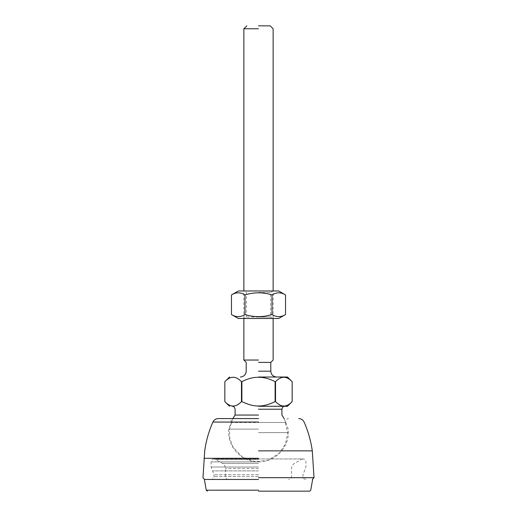 <?xml version="1.0" encoding="UTF-8"?>
<svg xmlns="http://www.w3.org/2000/svg" width="517" height="517" viewBox="0 0 517 517"><rect width="100%" height="100%" fill="white"/><g stroke="black" fill="none" stroke-linecap="round" stroke-linejoin="round"><path stroke-width="0.39" stroke-dasharray="2.58 1.94" d="M258.5 418.576L218.264 418.576L258.5 418.576M258.5 477.689L314.013 477.689L258.5 477.689M258.5 479.446L204.364 479.446L258.5 479.446M258.5 429.11L228.792 429.11L258.5 429.11M285.798 422.505L288.208 429.11L288.35 432.038C288.803 448.013 274.281 462.444 258.306 461.888C242.467 462.224 228.21 447.871 228.65 432.038L228.792 429.11L231.202 422.505L285.798 422.505C285.371 420.25 286.289 418.938 288.551 418.576M258.5 491.15L309.593 491.15L258.5 491.15M258.5 318.491L243.869 318.491L246.402 317.031L270.598 317.031L273.131 318.491L258.5 318.491M258.5 317.031L270.598 317.031L258.5 317.031M258.5 292.448L270.598 292.448L258.5 292.448M238.305 318.491L278.695 318.491M273.131 318.491L273.131 290.981L243.869 290.981L273.131 290.981L243.869 290.981L246.402 292.448L246.402 317.031M278.695 290.981L238.305 290.981M285.533 314.543C281.028 317.36 276.524 317.36 272.02 314.543C263.004 317.36 253.996 317.36 244.98 314.543C240.476 317.36 235.972 317.36 231.467 314.543M231.467 294.936C235.972 292.118 240.476 292.118 244.98 294.936C253.996 292.118 263.004 292.118 272.02 294.936C276.524 292.118 281.028 292.118 285.533 294.936M244.98 314.543L244.98 294.936M272.02 314.543L272.02 294.936M258.5 28.778L243.869 28.778L258.5 28.778M258.5 25.85L270.204 25.85L258.5 25.85M258.5 406.284L287.471 406.284L258.5 406.284M258.5 377.022L287.471 377.022L258.5 377.022M258.5 360.045L243.869 360.045L258.5 360.045M258.5 415.061L235.086 415.061L258.5 415.061M258.5 362.385L270.792 362.385L258.5 362.385M275.122 381.701L275.122 401.599C264.038 407.512 252.962 407.512 241.878 401.599L241.878 381.701C248.011 378.696 253.556 377.229 258.5 377.313C263.444 377.229 268.989 378.696 275.122 381.701L275.535 381.701C281.074 375.788 286.612 375.788 292.15 381.701L292.15 401.599C286.612 407.512 281.074 407.512 275.535 401.599L275.535 381.701M275.122 401.599L275.535 401.599M241.465 381.701L241.465 401.599C235.926 407.512 230.388 407.512 224.85 401.599L224.85 381.701C230.388 375.788 235.926 375.788 241.465 381.701L241.878 381.701M241.465 401.599L241.878 401.599M258.5 422.505L285.798 422.505L258.5 422.505M258.5 450.863L312.287 450.863L258.5 450.863M258.5 458.308L204.008 458.308L258.5 458.308M258.5 422.059L212.907 422.059L258.5 422.059M258.5 490.181L206.257 490.181L258.5 490.181M258.5 476.519L214.019 476.519L258.5 476.519M258.5 474.761L214.019 474.761L258.5 474.761M258.5 470.89L212.558 470.89L258.5 470.89M258.5 467.019L211.091 467.019L258.5 467.019M258.5 461.888L211.091 461.888L258.5 461.888M258.5 459.354L215.479 459.354L258.5 459.354M258.5 463.406L222.504 463.406L258.5 463.406M258.5 468.473L225.431 468.473L258.5 468.473M258.5 409.212L281.914 409.212L258.5 409.212M258.5 371.167L270.792 371.167L258.5 371.167M258.5 432.619L287.762 432.619L258.5 432.619M231.202 422.505C231.629 420.25 230.711 418.938 228.449 418.576M305.909 479.446C302.355 478.458 303.395 477.424 302.981 476.519L302.981 474.761L305.909 467.019L305.909 461.888C305.734 460.111 304.759 459.135 302.981 458.96L214.019 458.96C212.241 459.135 211.266 460.111 211.091 461.888L211.091 467.019L214.019 474.761L214.019 476.519C213.508 478.606 212.532 479.582 211.091 479.446M228.359 479.446C226.918 479.582 225.942 478.606 225.431 476.519L225.431 468.473C225.354 466.269 224.378 464.576 222.504 463.406L215.479 459.354L214.019 458.96L302.981 458.96L301.521 459.354L294.496 463.406C292.622 464.576 291.646 466.263 291.569 468.473L291.569 476.519C291.155 477.424 292.195 478.458 288.641 479.446M273.131 290.981L270.598 292.448L270.598 317.031M243.869 318.491L243.869 290.981M284.176 418.576L287.762 432.619L285.546 443.806L279.193 453.312L268.097 460.266L255.12 461.687L242.415 457.067L233.128 447.211L229.832 438.506L229.432 429.246L232.824 418.576"/><path stroke-width="0.78" d="M258.5 477.689L314.013 477.689L258.5 477.689M258.5 418.576L218.264 418.576L258.5 418.576M258.5 491.15L309.593 491.15L258.5 491.15M258.5 479.446L204.364 479.446L258.5 479.446M278.695 318.491L238.305 318.491L231.467 314.543C235.972 317.36 240.476 317.36 244.98 314.543C253.996 317.36 263.004 317.36 272.02 314.543C276.524 317.36 281.028 317.36 285.533 314.543L278.695 318.491M231.467 294.936L238.305 290.981L278.695 290.981L285.533 294.936C281.028 292.118 276.524 292.118 272.02 294.936C263.004 292.118 253.996 292.118 244.98 294.936C240.476 292.118 235.972 292.118 231.467 294.936L231.467 314.543M244.98 314.543L244.98 294.936M272.02 314.543L272.02 294.936M285.533 314.543L285.533 294.936M258.5 28.778L243.869 28.778L258.5 28.778M258.5 25.85L270.204 25.85L258.5 25.85M258.5 360.045L243.869 360.045L258.5 360.045M258.5 415.061L235.086 415.061L258.5 415.061M258.5 362.385L270.792 362.385L258.5 362.385M275.535 381.701L275.535 401.599C281.074 407.512 286.612 407.512 292.15 401.599L292.15 381.701C286.612 375.788 281.074 375.788 275.535 381.701L275.122 381.701C264.038 375.788 252.962 375.788 241.878 381.701L241.465 381.701C235.926 375.788 230.388 375.788 224.85 381.701L224.85 401.599C230.388 407.512 235.926 407.512 241.465 401.599L241.465 381.701M275.535 401.599L275.122 401.599L275.122 381.701M241.878 381.701L241.878 401.599C248.011 404.611 253.556 406.071 258.5 405.994C263.444 406.071 268.989 404.611 275.122 401.599M258.5 406.284L287.471 406.284L258.5 406.284M241.878 401.599L241.465 401.599M258.5 377.022L287.471 377.022L258.5 377.022M258.5 450.863L312.287 450.863L258.5 450.863M258.5 458.308L204.008 458.308L258.5 458.308M258.5 422.059L212.907 422.059L258.5 422.059M258.5 490.181L206.257 490.181L258.5 490.181M258.5 409.212L281.914 409.212L258.5 409.212M258.5 371.167L270.792 371.167L258.5 371.167M298.736 418.576C301.204 418.686 302.988 419.849 304.093 422.059C308.164 431.275 310.898 440.878 312.287 450.863L314.013 477.689L312.43 479.446M218.264 418.576C215.796 418.686 214.012 419.849 212.907 422.059C208.836 431.275 206.102 440.878 204.713 450.863L202.987 477.689L204.57 479.446M204.364 479.446L206.257 490.181L207.407 491.15M312.636 479.446L310.743 490.181L309.593 491.15M243.869 290.981L243.869 28.778L246.796 25.85M273.131 290.981L273.131 28.778L270.204 25.85M284.176 418.576L281.914 415.061L281.914 409.212C282.424 407.125 283.4 406.149 284.835 406.284M232.824 418.576L235.086 415.061L235.086 409.212C234.576 407.125 233.6 406.149 232.165 406.284M273.131 318.491L273.131 360.045L270.792 362.385L270.792 371.167C271.154 374.709 273.099 376.66 276.647 377.022M243.869 318.491L243.869 360.045L246.208 362.385L246.208 371.167C245.846 374.709 243.901 376.66 240.353 377.022M287.471 377.022L292.157 381.701L292.157 401.599L287.471 406.284M229.529 406.284L224.843 401.599L224.843 381.701L229.529 377.022"/></g></svg>
